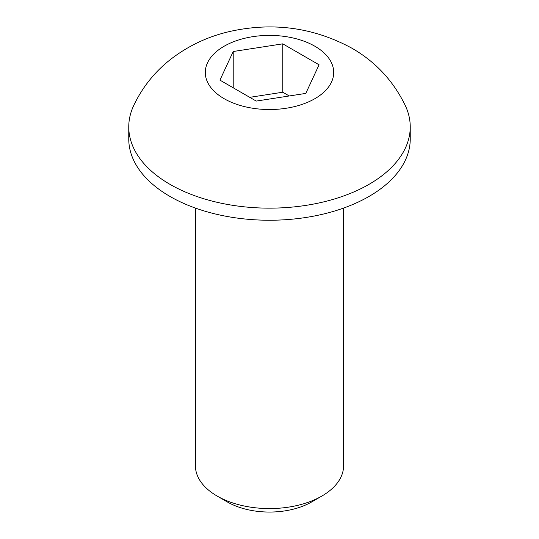 <?xml version="1.0" encoding="UTF-8"?>
<svg xmlns="http://www.w3.org/2000/svg" width="539" height="539" viewBox="0 0 539 539"><rect width="100%" height="100%" fill="white"/><g stroke="black" fill="none" stroke-linecap="round" stroke-linejoin="round"><path stroke-width="0.81" d="M195.428 208.081L195.428 465.804A74.072 42.763 0 0 0 217.123 496.048A74.072 42.763 0 0 0 321.877 496.048L321.877 496.048A74.072 42.763 0 0 0 343.572 465.804L343.572 208.081M217.123 496.048L227.404 501.984A59.533 34.368 0 0 0 311.596 501.984L321.877 496.048L311.596 501.984M405.496 105.981A140.74 81.254 180 0 1 410.24 126.894A140.74 81.254 180 0 1 323.36 201.963A140.74 81.254 180 0 1 169.98 184.345A140.74 81.254 180 0 1 128.76 126.894A140.74 81.254 180 0 1 133.504 105.981C142.148 87.608 154.403 72.165 170.263 59.647C188.091 45.808 208.088 36.389 230.254 31.377C273.132 21.924 313.637 27.509 351.772 48.133C375.622 61.803 393.531 81.086 405.496 105.981M410.24 126.894L410.24 138.988A140.74 81.254 180 0 1 323.36 214.057A140.74 81.254 180 0 1 169.98 196.445A140.74 81.254 180 0 1 128.76 138.988L128.76 126.894M224.103 98.671A64.202 37.07 0 0 0 314.897 98.671A64.202 37.07 0 0 0 314.897 46.253A64.202 37.07 0 0 0 224.103 46.253A64.202 37.07 0 0 0 224.103 98.671M319.068 64.795L305.788 93.409L256.22 101.076L219.932 80.129L233.212 51.508L282.78 43.841L319.068 64.795M289.261 95.969L282.78 92.223L249.739 97.337M233.212 51.508L233.212 87.796M282.78 92.223L282.78 43.841"/></g></svg>
